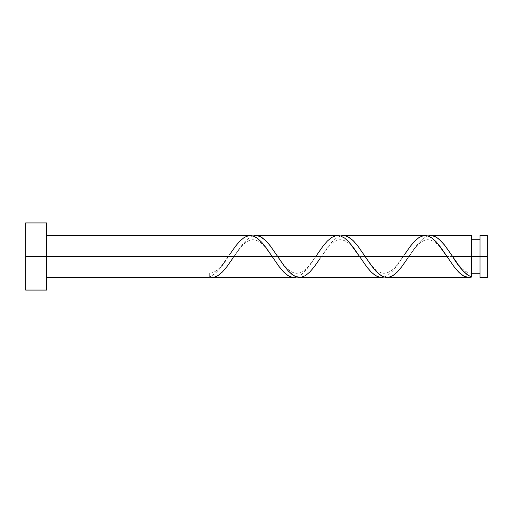 <?xml version="1.0" encoding="UTF-8"?>
<svg xmlns="http://www.w3.org/2000/svg" width="513" height="513" viewBox="0 0 513 513"><rect width="100%" height="100%" fill="white"/><g stroke="black" fill="none" stroke-linecap="round" stroke-linejoin="round"><path stroke-width="0.38" stroke-dasharray="2.56 1.92" d="M480.033 256.5L487.35 256.5L487.35 277.488L487.35 235.512L487.35 256.5L480.033 256.5L480.033 273.288L480.033 235.512L480.033 273.288L480.033 256.5L471.639 256.5L480.033 256.5L480.033 239.712L480.033 277.488L480.033 256.5M471.639 273.288L471.639 256.5L471.639 277.065L471.639 256.5L408.848 256.5L471.639 256.5L471.639 239.712L471.639 273.288C467.144 273.019 462.79 270.159 458.59 264.721L451.171 254.403M25.65 256.5L46.638 256.5L46.638 290.076L46.638 256.5L228.381 256.5L221.238 266.811L215.268 273.474L211.696 276.052L209.31 277.065L209.31 277.488L209.31 273.288L209.31 277.065C215.672 274.186 222.026 267.331 228.381 256.5L46.638 256.5L46.638 277.488L46.638 235.512L46.638 256.5L25.65 256.5L25.65 222.924L25.65 256.5M212.1 277.488L217.018 276.193L221.642 272.749L227.022 266.529L233.96 256.5L315.822 256.5L309.685 265.471L304.902 271.339L300.804 275.006L296.7 277.084M386.988 277.488L389.713 277.084L392.451 275.891L397.235 272.05L403.378 264.535L418.416 243.188L423.193 238.5L427.97 235.916M299.547 277.488L303.645 276.584L309.108 272.724L313.892 267.292L321.407 256.5L403.269 256.5L397.126 265.471L392.349 271.339L388.245 275.006L384.147 277.084M471.639 235.512L471.639 256.5L471.639 235.512M425.13 235.512L421.032 236.416L415.562 240.276L410.785 245.708L403.269 256.5L321.407 256.5L327.55 247.529L332.328 241.661L336.425 237.994L340.529 235.916M337.689 235.512L333.591 236.416L328.121 240.276L323.337 245.708L315.822 256.5L233.96 256.5L240.103 247.529L244.887 241.661L248.985 237.994L253.089 235.916M250.241 235.512L247.516 235.916L244.778 237.109L239.321 241.655L235.217 246.606L222.161 264.964C218.134 270.184 213.85 272.961 209.31 273.288L209.31 277.065L209.31 273.288M46.638 222.924L46.638 256.5L46.638 222.924M46.638 256.5L46.638 235.512L46.638 256.5M296.758 277.065L301.125 274.769L305.498 270.684L309.871 265.208L317.226 254.403L309.608 264.964C305.62 270.21 301.253 272.987 296.508 273.288C292.218 272.993 287.953 270.139 283.702 264.721L276.283 254.403M384.199 277.065L388.572 274.769L392.945 270.684L397.312 265.208L404.667 254.403L397.049 264.964C393.061 270.21 388.694 272.987 383.948 273.288C379.665 272.993 375.394 270.139 371.149 264.721L363.73 254.403M427.919 235.935L423.546 238.231L419.172 242.316L414.805 247.792L407.45 258.597L414.87 248.279C419.121 242.861 423.385 240.007 427.669 239.712C432.421 240.013 436.787 242.79 440.77 248.036L448.388 258.597M340.478 235.935L336.105 238.231L331.731 242.316L327.358 247.792L320.009 258.597L327.429 248.279C331.674 242.861 335.944 240.007 340.228 239.712C344.973 240.013 349.34 242.79 353.329 248.036L360.947 258.597M253.031 235.935L248.664 238.231L244.291 242.316L239.917 247.792L232.562 258.597L239.981 248.279C244.233 242.861 248.497 240.007 252.787 239.712C257.532 240.013 261.899 242.79 265.881 248.036L273.5 258.597"/><path stroke-width="0.77" d="M487.35 277.488L487.35 235.512L487.35 256.5L480.033 256.5L480.033 235.512L480.033 277.488L487.35 277.488L487.35 256.5L452.569 256.5L458.526 265.215L463.29 271.12L467.465 274.917L471.639 277.065L471.639 235.512L471.639 256.5L480.033 256.5L480.033 277.488M25.65 290.076L25.65 222.924L25.65 290.076L46.638 290.076L46.638 256.5L25.65 256.5L272.102 256.5L46.638 256.5L46.638 222.924L46.638 290.076M232.562 258.597L226.797 266.824L222.43 271.967L218.057 275.596L213.684 277.353L209.31 277.065L209.31 277.488L209.31 277.065L212.395 277.482M229.779 254.403L235.544 246.176L239.917 241.033L244.291 237.404L248.664 235.647L253.031 235.935L257.404 238.231L261.777 242.316L266.151 247.792L279.264 266.824L283.638 271.967L288.011 275.596L292.384 277.353L296.758 277.065L293.962 277.488L291.243 277.084L287.819 275.475L284.401 272.724L278.944 266.394L266.638 248.472L261.861 242.405L257.084 237.994L254.339 236.416L251.614 235.614L46.638 235.512M385.616 277.386L468.85 277.488L463.932 276.193L459.315 272.749L453.928 266.529L446.99 256.5L365.128 256.5L371.271 265.471L376.048 271.339L381.518 275.885L385.616 277.386M407.45 258.597L401.685 266.824L397.312 271.967L392.945 275.596L388.572 277.353L384.199 277.065L379.825 274.769L375.452 270.684L371.079 265.208L357.965 246.176L353.592 241.033L349.218 237.404L344.851 235.647L340.478 235.935L343.268 235.512L347.365 236.416L352.835 240.276L357.612 245.708L365.128 256.5L446.99 256.5L454.152 266.824L458.526 271.967L462.899 275.596L467.266 277.353L471.639 277.065L468.555 277.482M298.168 277.386L381.409 277.488L377.311 276.584L371.842 272.724L367.064 267.292L359.549 256.5L277.687 256.5L283.83 265.471L288.607 271.339L294.071 275.885L298.168 277.386M320.009 258.597L314.245 266.824L309.871 271.967L305.498 275.596L301.125 277.353L296.758 277.065L292.384 274.769L288.011 270.684L283.638 265.208L270.524 246.176L266.151 241.033L261.777 237.404L257.404 235.647L253.031 235.935L255.82 235.512L259.918 236.416L265.388 240.276L270.171 245.708L277.687 256.5L359.549 256.5L366.712 266.824L371.079 271.967L375.452 275.596L379.825 277.353L384.199 277.065L381.409 277.488M451.196 254.442L452.569 256.5L471.639 256.5L471.639 277.065C465.278 274.186 458.923 267.331 452.569 256.5L445.406 246.176L441.039 241.033L436.666 237.404L432.292 235.647L427.919 235.935L430.708 235.512L433.434 235.916L436.178 237.109L438.904 239.052L444.373 244.842L451.196 254.442M404.667 254.403L410.432 246.176L414.805 241.033L419.172 237.404L423.546 235.647L427.919 235.935L432.292 238.231L436.666 242.316L446.99 256.5L440.847 247.529L436.069 241.661L431.965 237.994L427.868 235.916L425.13 235.512L343.268 235.512M317.226 254.403L322.985 246.176L327.358 241.033L331.731 237.404L336.105 235.647L340.478 235.935L344.851 238.231L349.218 242.316L359.549 256.5L353.406 247.529L348.622 241.661L344.524 237.994L340.42 235.916L337.689 235.512L255.82 235.512M471.639 273.288L480.033 273.288M212.1 277.488L293.962 277.488M209.31 277.488L46.638 277.488M430.708 235.512L471.639 235.512M25.65 222.924L46.638 222.924M471.639 239.712L480.033 239.712M480.033 235.512L487.35 235.512"/></g></svg>
